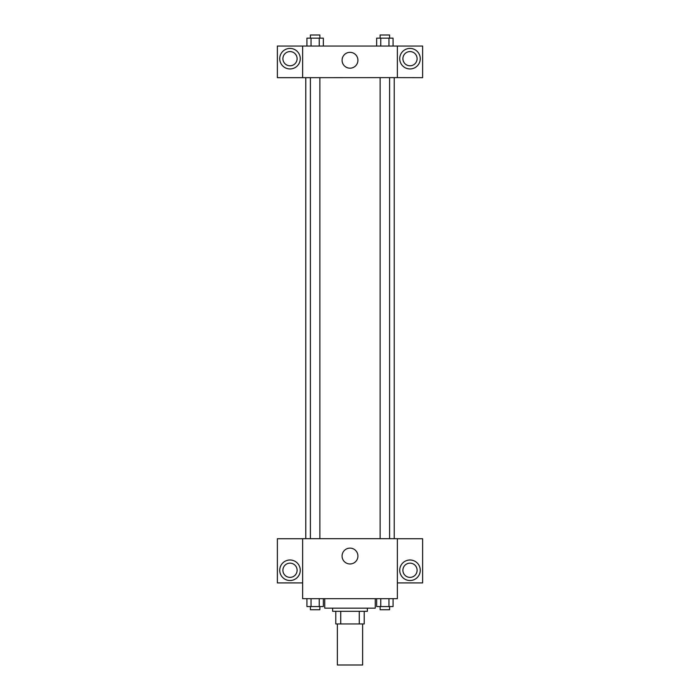 <?xml version="1.0" encoding="UTF-8"?>
<svg xmlns="http://www.w3.org/2000/svg" width="700" height="700" viewBox="0 0 700 700"><rect width="100%" height="100%" fill="white"/><g stroke="black" fill="none" stroke-linecap="round" stroke-linejoin="round"><path stroke-width="1.05" d="M337.365 623.945L337.365 665L362.635 665L362.635 623.945M359.266 611.319L359.266 623.945L335.79 623.945L335.79 611.319M359.266 623.945L364.21 623.945L364.21 611.319L364.21 623.945M367.369 608.16L367.369 611.319L332.631 611.319L332.631 608.16M340.734 611.319L340.734 623.945M324.739 598.684L324.739 608.16L375.261 608.16L375.261 598.684M397.373 598.684L302.627 598.684L302.627 538.685L397.373 538.685L397.373 598.684M290.001 580.528A10.264 10.264 0 0 1 281.111 565.128A10.264 10.264 0 0 1 298.891 565.128A10.264 10.264 0 0 1 290.001 580.528M302.627 582.899L277.366 582.899L277.366 538.738L302.627 538.738M282.896 570.264A7.105 7.105 0 0 1 290.001 563.159A7.105 7.105 0 0 1 297.106 570.264A7.105 7.105 0 0 1 290.001 577.369A7.105 7.105 0 0 1 282.896 570.264M350 563.972A7.919 7.919 0 0 1 343.14 552.09A7.919 7.919 0 0 1 356.86 552.09A7.919 7.919 0 0 1 350 563.972M409.999 580.528A10.264 10.264 0 0 1 401.109 565.128A10.264 10.264 0 0 1 418.889 565.128A10.264 10.264 0 0 1 409.999 580.528M397.373 582.899L422.634 582.899L422.634 538.738L397.373 538.738M402.894 570.264A7.105 7.105 0 0 1 409.999 563.159A7.105 7.105 0 0 1 417.104 570.264A7.105 7.105 0 0 1 409.999 577.369A7.105 7.105 0 0 1 402.894 570.264M394.214 77.63L394.214 538.685M380.126 538.685L380.126 77.63M319.874 77.63L319.874 538.685M397.373 77.63L422.634 77.683L422.634 46.051L397.373 46.051L397.373 77.63L302.627 77.683L277.366 77.683L277.366 46.051L302.627 46.051L302.627 77.63M297.106 58.686A7.105 7.105 0 0 1 290.001 65.791A7.105 7.105 0 0 1 282.896 58.686A7.105 7.105 0 0 1 290.001 51.581A7.105 7.105 0 0 1 297.106 58.686M290.001 68.95A10.264 10.264 0 0 1 281.111 53.55A10.264 10.264 0 0 1 298.891 53.55A10.264 10.264 0 0 1 290.001 68.95M417.104 58.686A7.105 7.105 0 0 1 406.446 64.837A7.105 7.105 0 0 1 406.446 52.535A7.105 7.105 0 0 1 417.104 58.686M409.999 68.95A10.264 10.264 0 0 1 401.109 53.55A10.264 10.264 0 0 1 418.889 53.55A10.264 10.264 0 0 1 409.999 68.95M397.373 46.051L302.627 46.051M342.081 60.261A7.919 7.919 0 0 1 353.964 53.401A7.919 7.919 0 0 1 353.964 67.121A7.919 7.919 0 0 1 342.081 60.261M393.067 46.051L393.067 38.159L376.661 38.159L376.661 46.051M388.964 38.159L388.964 46.051M380.765 38.159L380.765 46.051M380.126 38.159L380.126 35L389.602 35L389.602 38.159M323.339 46.051L323.339 38.159L306.933 38.159L306.933 46.051M319.235 38.159L319.235 46.051M311.036 38.159L311.036 46.051M310.398 38.159L310.398 35L319.874 35L319.874 38.159M393.067 598.684L393.067 606.576L376.661 606.576L376.661 598.684M388.964 598.684L388.964 606.576M380.765 598.684L380.765 606.576M389.602 606.576L389.602 609.735L380.126 609.735L380.126 606.576M323.339 598.684L323.339 606.576L306.933 606.576L306.933 598.684M319.235 598.684L319.235 606.576M311.036 598.684L311.036 606.576M319.874 606.576L319.874 609.735L310.398 609.735L310.398 606.576M305.786 77.63L305.786 538.685M389.602 538.685L389.602 77.63M310.398 77.63L310.398 538.685"/></g></svg>
